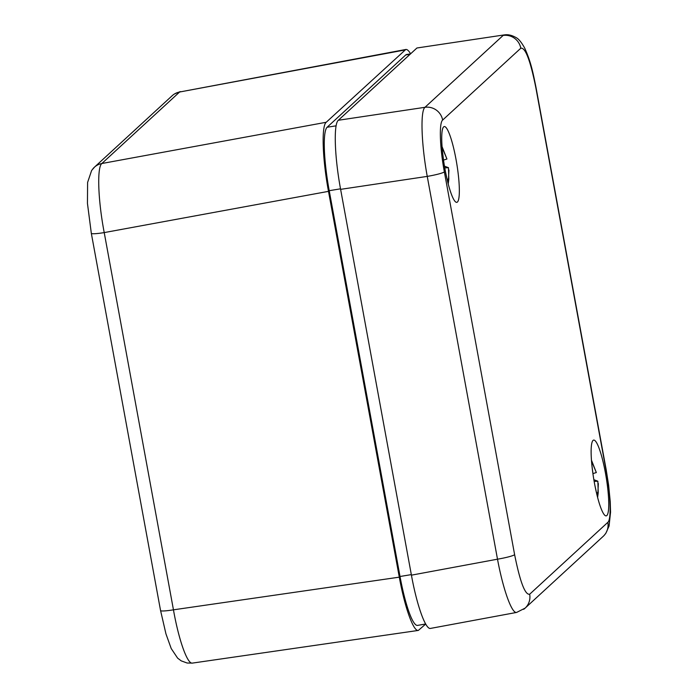 <?xml version="1.0" encoding="UTF-8"?>
<svg xmlns="http://www.w3.org/2000/svg" width="698" height="698" viewBox="0 0 698 698"><rect width="100%" height="100%" fill="white"/><g stroke="black" fill="none" stroke-linecap="round" stroke-linejoin="round"><path stroke-width="1.05" d="M160.584 610.619L165.941 633.845L171.211 648.538L177.624 658.135L181.21 660.858L187.134 663.021L192.378 663.1C187.396 664.356 178.767 640.049 173.453 609.825L104.22 232.591L328.496 191.357C322.415 158.891 321.324 125.963 326.21 122.272L405.774 49.488C407.161 49.253 408.775 50.701 410.599 53.816M328.496 191.357L399.3 577.159L173.453 609.825A15.565 1.632 169.6 0 1 160.557 610.558L91.325 233.324A15.565 1.632 169.6 0 1 91.325 233.272M425.701 624.073L418.329 630.425C413.443 631.673 404.753 607.373 399.3 577.159M425.649 623.986L417.552 625.399A57.192 9.344 -99.4 0 1 400.024 576.496L329.22 190.694A57.192 9.344 -99.4 0 1 327.126 127.237L405.713 54.976A57.192 9.344 -99.4 0 1 406.655 54.488L410.52 53.886M94.387 167.284L91.639 170.452L87.599 182.431L87.451 203.397L91.325 233.315A15.565 1.632 169.6 0 0 104.22 232.591C97.99 200.143 96.856 167.223 101.847 163.515A15.565 15.269 -132.6 0 0 94.387 167.232L172.144 95.739A15.565 15.269 47.4 0 1 179.604 92.014L405.774 49.488M457.434 202.019A38.407 6.273 -99.4 0 1 456.789 202.341A38.407 6.273 -99.4 0 1 444.347 165.478A38.407 6.273 -99.4 0 1 444.251 126.565A38.407 6.273 -99.4 0 1 456.37 161.36A38.407 6.273 -99.4 0 1 457.434 202.019M593.038 440.421A38.407 6.273 -99.4 0 1 593.64 440.098A38.407 6.273 -99.4 0 1 606.126 476.961A38.407 6.273 -99.4 0 1 606.187 515.874A38.407 6.273 -99.4 0 1 594.077 480.966A38.407 6.273 -99.4 0 1 593.038 440.421M416.924 47.996L504.183 34.917L416.924 47.996L338.329 120.265C333.452 123.956 334.543 156.876 340.615 189.35L411.427 575.161C416.907 605.515 425.64 629.866 430.518 628.409L516.625 612.425L525.088 608.141M514.618 554.674L444.364 171.883C439.801 147.531 438.99 122.839 442.645 120.073L520.804 48.214C525.35 47.255 530.367 60.438 535.855 87.756L606.108 470.548C610.671 494.899 611.483 519.6 607.818 522.366L529.669 594.225C525.123 595.185 520.097 582.001 514.618 554.674A15.565 1.632 169.6 0 1 497.5 559.185C503.118 589.513 511.861 613.865 516.625 612.425M442.645 120.073A15.565 15.269 -132.6 0 0 424.969 107.309C420.231 110.982 421.313 143.91 427.246 176.393L497.5 559.185L411.427 575.161M445.446 171.603L447.505 181.096M448.229 183.94L448.831 179.107L448.456 167.677L444.469 166.176M442.122 147.479L446.938 159.022L442.061 146.641M442.532 152.024L443.736 161.578M594.844 485.136L596.903 494.629M597.619 497.473L598.23 492.64L597.854 481.21L593.858 479.709M591.52 461.012L596.336 472.555L591.459 460.174M591.93 465.557L593.134 475.12M94.37 167.25A15.565 15.269 -132.6 0 0 92.825 168.899M326.21 122.272L101.847 163.515L179.604 92.014L404.805 50.003M405.713 54.976L410.075 54.296M336.122 125.832L327.126 127.237M329.22 190.694L340.519 188.818M411.323 574.611L400.024 576.496M529.669 594.225A15.565 15.269 47.4 0 1 525.097 608.159A15.565 15.269 47.4 0 1 525.053 608.194L603.203 536.334A15.565 15.269 -132.6 0 0 603.246 536.3A15.565 15.269 -132.6 0 0 607.818 522.366M525.053 608.194A15.565 15.269 47.4 0 1 523.675 609.319M444.364 171.883A15.565 1.632 169.6 0 1 427.246 176.393L340.615 189.35M338.329 120.265L424.969 107.309L503.118 35.45A15.565 15.269 47.4 0 1 520.804 48.214M447.619 179.177L448.831 179.107M443.544 150.279L442.392 150.637M448.456 167.677L444.757 167.886M597.017 492.709L598.23 492.64M592.942 463.812L591.791 464.17M597.854 481.21L594.155 481.419M174.666 93.864L180.258 91.586M418.329 630.425L192.378 663.1M606.274 470.312L608.612 485.136L610.244 501.714L610.549 512.192L609.075 526.004L605.812 533.342L604.023 535.523M504.209 34.944C507.76 34.281 511.66 35.127 515.909 37.491C518.518 38.713 521.441 42.238 524.678 48.066C531.056 62.174 532.993 72.609 536.012 87.468L606.274 470.251M448.256 184.045L448.945 170.033M446.938 159.022L444.12 159.886M597.645 497.578L598.343 483.566M596.336 472.555L593.518 473.419"/></g></svg>
